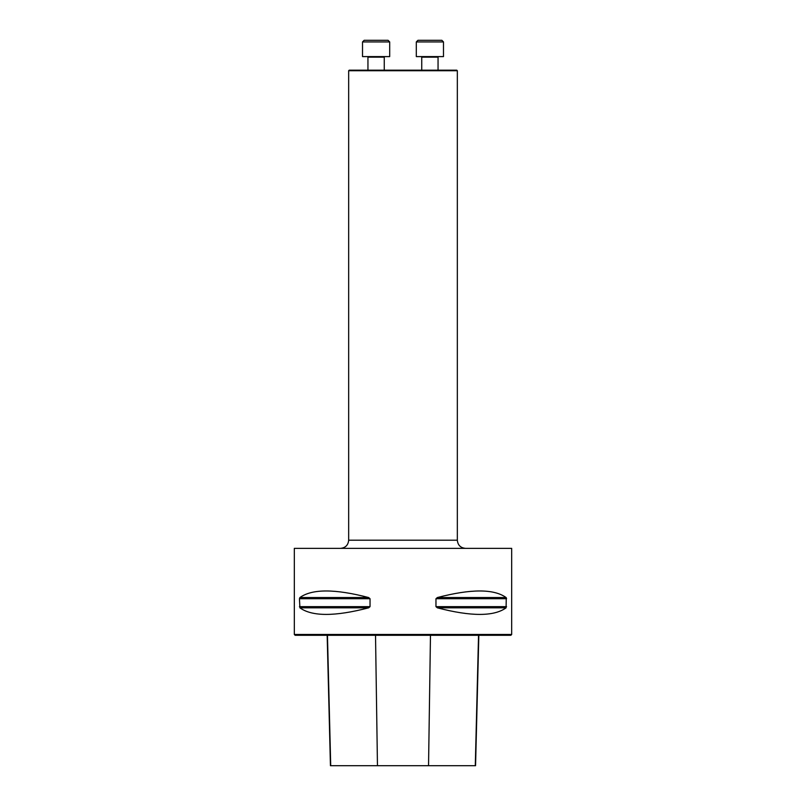 <?xml version="1.0" encoding="UTF-8"?>
<svg xmlns="http://www.w3.org/2000/svg" width="806" height="806" viewBox="0 0 806 806"><rect width="100%" height="100%" fill="white"/><g stroke="black" fill="none" stroke-linecap="round" stroke-linejoin="round"><path stroke-width="1.21" d="M511.679 634.473L294.321 634.473L294.321 548.352L511.679 548.352L511.679 634.473L510.863 635.289L295.137 635.289L294.321 634.473M506.269 597.73L506.087 607.835C493.917 616.6 471.016 616.6 437.386 607.835L435.965 606.656L435.965 598.717L506.551 598.717L506.087 597.538L506.551 598.546M299.449 598.717L299.913 597.538C312.083 588.783 334.984 588.783 368.614 597.538L370.035 598.717L370.035 606.656L368.614 607.835C334.984 616.6 312.083 616.6 299.913 607.835L299.449 598.717L370.035 598.717M435.965 598.717L437.386 597.538C471.016 588.783 493.917 588.783 506.087 597.538L437.386 597.538M327.165 635.289L330.44 765.7L475.56 765.7L478.835 635.289M457.334 70.727L456.79 70.182L349.21 70.182L348.666 70.727L457.334 70.727L457.334 540.201C457.818 545.148 460.538 547.868 465.485 548.352M364.151 40.3L388.059 40.3L389.691 41.932L362.519 41.932L364.151 40.3M367.949 70.182L367.949 57.145L367.415 56.601M362.519 41.932L362.519 56.601L389.691 56.601L389.691 41.932M429.9 40.3L441.849 40.3L443.481 41.932L416.309 41.932L417.941 40.3L429.9 40.3M417.941 40.3L416.309 41.932L416.309 56.601L443.481 56.601L443.481 41.932L441.849 40.3M438.585 56.601L438.051 57.145L438.585 56.601L438.051 57.145L438.051 70.182L438.051 57.145L421.75 57.145L421.206 56.601L421.75 57.145L421.75 70.182M377.46 765.7L375.525 635.289M330.712 765.7L327.458 635.289M475.288 765.7L478.542 635.289M428.54 765.7L430.475 635.289M299.913 607.835L368.614 607.835M299.449 606.656L370.035 606.656M299.913 597.538L368.614 597.538M435.965 606.656L506.551 606.656M437.386 607.835L506.087 607.835M348.666 70.727L348.666 540.201L457.334 540.201M384.25 70.182L384.25 57.145L367.949 57.145M348.666 540.201C348.182 545.148 345.462 547.868 340.515 548.352M384.25 57.145L384.794 56.601M443.481 56.601L443.481 41.932"/></g></svg>
